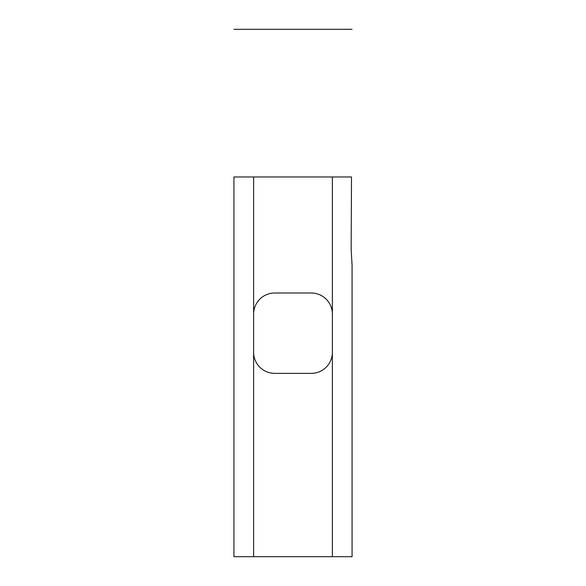 <?xml version="1.0" encoding="UTF-8"?>
<svg xmlns="http://www.w3.org/2000/svg" width="586" height="586" viewBox="0 0 586 586"><rect width="100%" height="100%" fill="white"/><g stroke="black" fill="none" stroke-linecap="round" stroke-linejoin="round"><path stroke-width="0.88" d="M253.621 176.972L233.931 176.972L233.931 556.7L352.069 556.7L352.069 265.29L351.161 249.284L351.497 176.972L253.621 176.972L253.621 314.096A21.096 21.096 0 0 1 274.717 293L311.283 293A21.096 21.096 0 0 1 332.379 314.096L332.379 352.267A21.096 21.096 0 0 1 311.283 373.363L274.717 373.363A21.096 21.096 0 0 1 253.621 352.267L253.621 556.7M253.621 352.267L253.621 314.096M332.379 176.972L332.379 314.096M332.379 352.267L332.379 556.7M352.069 29.3L233.931 29.3"/></g></svg>
